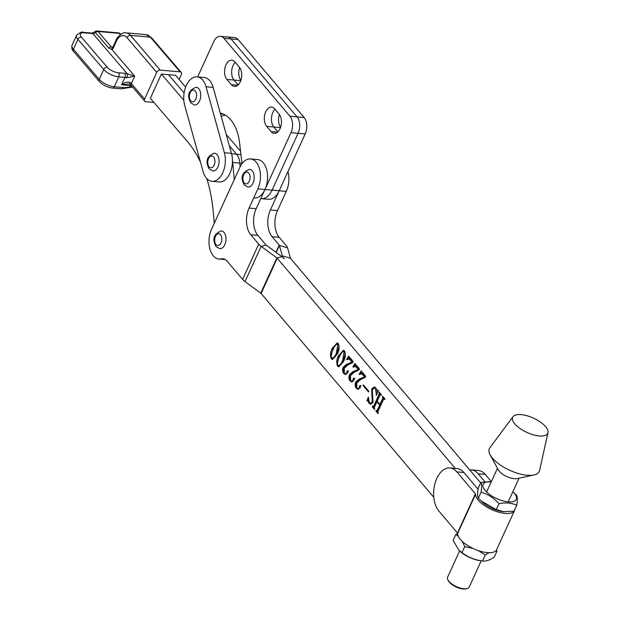 <?xml version="1.0" encoding="UTF-8"?>
<svg xmlns="http://www.w3.org/2000/svg" width="620" height="620" viewBox="0 0 620 620"><rect width="100%" height="100%" fill="white"/><g stroke="black" fill="none" stroke-linecap="round" stroke-linejoin="round"><path stroke-width="0.93" d="M231.353 84.677A10.54 6.316 -84.9 0 0 234.422 86.42A10.54 6.316 -84.9 0 0 240.297 81.747A10.54 6.316 -84.9 0 0 239.367 67.169L234.91 61.923A10.54 6.316 -84.9 0 0 231.841 60.171A10.54 6.316 -84.9 0 0 225.091 67.363A10.54 6.316 -84.9 0 0 226.897 79.422L231.353 84.677L237.754 85.242M271.126 131.611A10.54 6.316 -84.9 0 0 274.195 133.362A10.54 6.316 -84.9 0 0 280.062 128.689A10.54 6.316 -84.9 0 0 279.132 114.111L274.683 108.857A10.54 6.316 -84.9 0 0 271.614 107.113A10.54 6.316 -84.9 0 0 264.856 114.297A10.54 6.316 -84.9 0 0 266.67 126.364L271.126 131.611L277.528 132.184M226.897 79.422L234.004 80.058A10.54 6.316 -84.9 0 1 235.244 62.31A10.54 6.316 -84.9 0 0 234.004 80.058L238.126 84.917L234.004 80.058L240.738 80.654M266.67 126.364L273.776 126.992A10.54 6.316 -84.9 0 1 275.017 109.252A10.54 6.316 -84.9 0 0 273.776 126.992L277.892 131.858L273.776 126.992L280.511 127.596M220.503 113.855L220.728 113.879A41.563 24.901 95.1 0 1 222.115 113.607A41.563 24.901 95.1 0 0 220.728 113.879L223.433 114.119M260.795 198.617L261.33 198.671A19.297 11.563 -84.9 0 0 272.079 190.115L298.096 133.292A11.873 7.114 -84.9 0 0 297.05 116.87L230.996 38.913A11.873 7.114 -84.9 0 0 227.532 36.944L234.639 37.572A11.873 7.114 -84.9 0 1 238.096 39.541L304.149 117.506A11.873 7.114 -84.9 0 1 305.203 133.928L279.186 190.751L286.293 191.379A19.297 11.563 -84.9 0 0 287.967 171.562M220.294 113.111A41.563 24.901 95.1 0 1 239.529 142.6L242.048 163.665M254.223 198.036A19.297 11.563 -84.9 0 0 264.98 189.48L290.989 132.665A11.873 7.114 -84.9 0 0 289.943 116.234L223.89 38.277A11.873 7.114 -84.9 0 0 220.426 36.309A11.873 7.114 -84.9 0 0 213.815 41.571L197.625 76.927M433.791 497.31L261.097 293.5A1.488 0.605 24.6 0 0 260.749 293.183L245.016 281.604A10.393 4.239 -155.4 0 1 242.583 279.403L258.726 244.148L250.774 234.763L257.881 235.399L265.825 244.784A1.488 0.605 24.6 0 0 266.174 245.101L281.914 256.672A10.393 4.239 -155.4 0 1 284.34 258.881L283.526 257.92A10.393 4.239 -155.4 0 1 282.309 255.828L279.403 245.396A1.488 0.605 24.6 0 0 279.225 245.094L272.087 236.669A19.297 11.563 95.1 0 1 270.382 209.978L279.186 190.751A19.297 11.563 -84.9 0 1 268.437 199.299L261.33 198.671A19.297 11.563 -84.9 0 0 272.079 190.115L298.096 133.292A11.873 7.114 -84.9 0 0 297.05 116.87L230.996 38.913A11.873 7.114 -84.9 0 0 227.532 36.944L220.426 36.309M221.131 116.118L225.347 115.111M279.403 114.444A10.54 6.316 -84.9 0 0 280.612 127.294M239.63 67.502A10.54 6.316 -84.9 0 0 240.847 80.352M514.53 510.539L496.589 549.739A21.227 8.649 -155.4 0 1 487.227 552.629A21.227 8.649 -155.4 0 1 467.325 545.282A21.227 8.649 -155.4 0 1 457.653 533.425A1.488 0.605 24.6 0 0 457.467 533.014L438.882 511.074A23.607 14.136 95.1 0 1 434.821 484.065A23.607 14.136 95.1 0 1 449.95 467.968A23.607 14.136 95.1 0 1 456.824 471.882L475.408 493.814A1.488 0.605 24.6 0 1 475.602 494.233A21.227 8.649 -155.4 0 0 485.266 506.091A21.227 8.649 -155.4 0 0 505.176 513.438A21.227 8.649 -155.4 0 0 514.53 510.539A21.227 8.649 -155.4 0 0 514.825 509.516M449.95 467.968L457.049 468.596A23.607 14.136 95.1 0 1 463.93 472.51L456.824 471.882M478.067 489.203L463.93 472.51M478.136 473.781A23.607 14.136 -84.9 0 0 471.262 469.867L478.361 470.503A23.607 14.136 -84.9 0 1 485.243 474.409L478.136 473.781L484.91 481.771M471.262 469.867A23.607 14.136 -84.9 0 0 469.681 469.875M485.243 474.409L491.358 481.632M218.403 178.909A19.297 11.563 -84.9 0 0 224.386 152.729L206.034 86.738A19.297 11.563 -84.9 0 0 197.09 76.88A19.297 11.563 -84.9 0 0 186.124 85.909A19.297 11.563 -84.9 0 0 184.714 105.462L203.065 171.453A19.297 11.563 -84.9 0 0 212.009 181.311A19.297 11.563 -84.9 0 0 218.403 178.909M212.009 181.311L219.116 181.947A19.297 11.563 -84.9 0 0 225.502 179.544A19.297 11.563 -84.9 0 0 231.485 153.365L213.141 87.373A19.297 11.563 -84.9 0 0 204.197 77.516L197.09 76.88M185.651 87.079L175.584 75.322L161.378 74.051L150.381 98.285L187.302 141.399A118.761 71.137 95.1 0 1 200.508 162.254M179.126 79.461L181.358 74.547A2.968 2.054 139.4 0 0 181.242 72.408A2.968 2.054 139.4 0 0 180.11 71.866L160.216 70.091A2.968 2.054 139.4 0 0 156.728 72.354L144.607 99.06A2.968 2.054 139.4 0 0 144.724 101.2A2.968 2.054 139.4 0 0 145.855 101.742L153.954 102.463M156.728 72.354L126.999 37.634A12.47 7.471 -84.9 0 0 116.421 41.176L113.507 47.601A5.937 3.557 95.1 0 1 112.011 49.639L108.717 48.027L95.457 32.535A2.968 2.054 -40.6 0 1 92.845 33.589L84.32 32.829A8.905 3.604 24.4 0 0 81.398 37.092L107.221 67.247A8.905 3.604 24.4 0 0 118.513 72.765L124.667 73.315A8.905 3.604 -155.6 0 1 127.278 73.803L134.718 76.152L126.682 77.748A2.968 0.992 -74.6 0 0 127.278 73.803L92.845 33.589A2.968 1.775 95.1 0 0 91.985 33.108L94.906 31.798L95.457 32.535A2.968 2.054 -40.6 0 1 98.069 31.488L111.329 46.973L112.615 47.477M128.526 83.979L121.574 84.839C124.318 82.437 127.177 81.646 130.146 82.46A5.937 2.403 -155.6 0 1 131.347 83.576L144.607 99.06M144.724 101.2L131.463 85.715A2.968 2.054 -40.6 0 1 131.347 83.576L134.718 76.152L112.011 49.639A2.968 2.069 -128.5 0 1 112.53 47.523L113.173 46.585A2.968 1.201 -155.6 0 0 113.507 47.601M126.682 77.748A5.937 2.403 24.4 0 0 124.946 77.415L121.574 84.839L131.463 85.715L130.115 84.475A2.968 1.341 -52.6 0 1 130.146 82.46M234.251 179.622L232.725 162.463L239.831 163.099L240.157 166.757L239.831 163.099A14.841 8.889 -84.9 0 0 236.577 154.217L229.392 145.816L236.577 154.217L240.963 154.605M184.125 92.954L168.477 74.687L184.125 92.954M183.822 100.269L161.378 74.051M232.725 162.463A14.841 8.889 -84.9 0 0 232.469 160.502M206.793 178.576A118.761 71.137 95.1 0 1 213.311 212.435L214.272 223.254M240.56 151.202L226.238 134.47M242.001 163.292L239.831 163.099A14.841 8.889 -84.9 0 0 236.577 154.217L231.601 153.775M198.764 88.706A8.905 5.332 -84.9 0 0 196.168 87.226C188.465 90.125 186.698 95.364 190.851 102.951L194.587 104.974A8.905 5.332 -84.9 0 0 200.291 98.898A8.905 5.332 -84.9 0 0 198.764 88.706M480.686 482.864L290.633 258.555A1.488 0.605 -155.4 0 1 290.454 258.253L287.548 247.822A10.393 4.239 24.6 0 0 286.332 245.729L279.186 237.297A19.297 11.563 95.1 0 1 277.489 210.606L286.293 191.379M224.517 259.175L221.138 258.873A19.297 11.563 95.1 0 1 218.906 259.028A19.297 11.563 95.1 0 1 209.769 248.442A19.297 11.563 95.1 0 1 211.583 229.137L239.793 167.508A19.297 11.563 95.1 0 1 250.55 158.96L257.649 159.588A19.297 11.563 95.1 0 1 263.275 162.789A19.297 11.563 95.1 0 1 264.98 189.48L279.186 190.751M250.55 158.96A19.297 11.563 95.1 0 1 256.169 162.153A19.297 11.563 95.1 0 1 257.874 188.844L264.98 189.48L256.176 208.708A19.297 11.563 95.1 0 0 257.881 235.399M337.559 366.156C336.265 362.778 336.59 359.29 338.551 355.686L343.433 350.315L344.519 350.951C345.851 354.369 345.518 357.911 343.534 361.569L338.698 366.815L337.559 366.156L338.272 366.219L337.838 365.529M358.972 369.962L354.423 372.163L350.517 375.557L350.633 380.626L351.695 381.269L352.951 380.37L353.307 378.44L354.144 378.13L354.152 380.099L351.796 381.935L350.161 381.021C348.742 379.37 348.525 377.247 349.51 374.643L352.501 371.899L358.313 369.442L354.873 365.715L355.586 365.777L356.151 366.118L353.191 367.195L352.896 366.846L354.888 363.498L359.461 368.9L358.972 369.962M351.695 381.269L353.656 380.432L354.012 378.502L353.307 378.44L354.144 378.13M363.088 385.524L363.374 384.912L368.822 391.336L368.536 391.956L363.088 385.524L363.855 385.477M372.767 406.441L373.565 406.325L379.146 394.134L379.045 392.01L381.246 394.607L380.959 395.227L379.959 395.079L377.162 401.186L379.944 404.465L382.742 398.358L382.633 396.25L384.834 398.846L384.555 399.466L383.548 399.327L377.968 411.517L378.068 413.641L375.867 411.045L376.146 410.425L377.154 410.564L379.665 405.085L376.882 401.799L374.372 407.278L374.472 409.401L372.271 406.798L372.55 406.185L374.271 406.387L379.851 394.196L379.146 394.134M381.083 394.963L379.959 395.079M384.671 399.203L383.548 399.327M376.363 410.68L377.867 410.626L380.37 405.147L379.665 405.085M258.726 244.148A10.393 4.239 24.6 0 0 261.152 246.357L276.892 257.928A1.488 0.605 -155.4 0 1 277.233 258.246L455.336 468.449M375.526 388.5L374.433 387.795L372.326 389.926L373.038 402.403L370.582 404.248L368.985 403.24L367.683 400.753L366.908 400.784L368.342 397.056L369.349 402.713L370.45 403.457L372.263 401.752L371.628 389.096L374.248 386.911L375.844 387.919L377.123 390.375L378.037 390.507L376.456 395.328L375.526 388.5L376.239 388.562L374.433 387.795M368.505 400.985L366.908 400.784M377.231 392.964L377.115 390.368L378.037 390.507M365.226 377.347L360.677 379.548L356.771 382.943L356.887 388.012L357.949 388.655L359.205 387.756L359.561 385.826L360.398 385.516L360.406 387.485L358.058 389.321L356.415 388.407C354.997 386.756 354.779 384.625 355.764 382.029L358.755 379.285L364.576 376.828L361.135 373.101L361.84 373.163L362.406 373.504L359.445 374.581L359.158 374.232L361.142 370.884L365.715 376.286L365.226 377.347M357.949 388.655L359.918 387.818L360.274 385.888L359.561 385.826L360.398 385.516M352.71 362.576L348.161 364.777L344.263 368.172L344.371 373.24L345.433 373.883L346.688 372.984L347.045 371.054L347.89 370.745L347.89 372.713L345.542 374.55L343.899 373.635C342.48 371.985 342.263 369.861 343.248 367.257L346.239 364.513L352.059 362.057L348.618 358.329L349.324 358.391L349.889 358.732L346.929 359.809L346.642 359.461L348.626 356.113L353.199 361.514L352.71 362.576M345.433 373.883L347.401 373.046L347.758 371.117L347.045 371.054L347.89 370.745M331.305 358.771C330.003 355.392 330.336 351.904 332.297 348.3L337.172 342.93L338.264 343.565C339.589 346.983 339.264 350.525 337.28 354.183L332.444 359.429L331.305 358.771L332.018 358.833L331.584 358.143M250.774 234.763A19.297 11.563 95.1 0 1 249.07 208.072L257.874 188.844M221.138 258.873A14.841 8.889 95.1 0 1 222.851 258.749A14.841 8.889 95.1 0 1 227.176 261.214L242.583 279.403M379.851 394.196L379.719 392.987L379.006 392.917M379.719 392.987L378.758 392.631M381.424 394.994L380.672 395.142M382.742 398.358L383.454 398.42L380.657 404.527L379.944 404.465M383.454 398.42L383.315 397.226L382.602 397.157M383.315 397.226L382.354 396.87M385.02 399.233L384.26 399.389M378.293 413.137L376.572 411.107L375.867 411.045M377.069 410.742L377.867 410.626L377.069 410.742M380.37 405.147L377.596 401.861L376.882 401.799M374.705 408.898L372.984 406.867L372.271 406.798M373.48 406.503L374.271 406.387L373.48 406.503M370.93 404.24L368.985 403.24M369.698 403.302L369.14 402.45M368.396 400.814L367.613 400.846M367.714 400.597L368.466 398.644M370.45 403.457L371.163 403.519L372.976 401.814L372.263 401.752M372.976 401.814L372.426 396.226L371.713 396.165M372.426 396.226L372.341 389.166L371.628 389.096M372.341 389.166L374.612 386.988M377.828 390.437L378.75 390.569M376.495 395.196L376.084 395.157M368.768 391.453L363.8 385.586M359.918 387.818L359.205 387.756M360.274 385.888L361.111 385.578M358.43 389.329L356.415 388.407M357.128 388.469C355.71 386.818 355.493 384.695 356.477 382.091L355.764 382.029M356.477 382.091L359.468 379.347L358.755 379.285M359.468 379.347L364.576 376.828M365.281 376.898L362.406 373.504M359.639 374.279L359.158 374.232M360.429 373.356L361.584 371.403M353.656 380.432L352.951 380.37M354.012 378.502L354.857 378.192M352.175 381.943L350.161 381.021M350.866 381.083C349.455 379.432 349.238 377.309 350.215 374.705L349.51 374.643M350.215 374.705L353.214 371.961L352.501 371.899M353.214 371.961L358.313 369.442M359.026 369.512L356.151 366.118M353.377 366.893L352.896 366.846M354.167 365.971L355.33 364.017M347.401 373.046L346.688 372.984M347.758 371.117L348.595 370.806M345.913 374.558L343.899 373.635M344.612 373.697C343.193 372.047 342.976 369.923 343.961 367.319L343.248 367.257M343.961 367.319L346.952 364.576L346.239 364.513M346.952 364.576L352.059 362.057M352.764 362.127L349.889 358.732M347.123 359.507L346.642 359.461M347.913 358.585L349.068 356.632M337.388 363.359L339.264 355.748L338.551 355.686M339.264 355.748L343.767 350.393M339.07 366.808L338.272 366.219M344.96 351.641L344.24 351.571C342.263 351.602 340.675 353.338 339.481 356.779C337.799 359.623 337.249 362.545 337.846 365.537L339.078 365.893M338.551 365.599C340.527 365.56 342.116 363.87 343.317 360.538L345.379 353.284M344.953 351.633L344.24 351.571L342.612 360.468L343.317 360.538M337.846 365.537C339.814 365.49 341.403 363.808 342.612 360.468M331.134 355.981L333.01 348.363L332.297 348.3M333.01 348.363L337.505 343.007M332.816 359.422L332.018 358.833M338.698 344.255L337.985 344.185C336.001 344.216 334.42 345.952 333.219 349.393C331.537 352.238 330.995 355.159 331.584 358.151L332.816 358.507M332.297 358.213C334.265 358.174 335.854 356.485 337.063 353.152L339.117 345.898M338.69 344.247L337.985 344.185L336.35 353.082L337.063 353.152M331.584 358.151C333.56 358.104 335.149 356.423 336.35 353.082M533.967 474.966L517.289 478.57A11.873 4.844 -155.4 0 1 498.984 470.89A11.873 4.844 -155.4 0 1 498.325 469.89L490.157 454.91A27.443 11.183 24.6 0 0 491.683 457.227A27.443 11.183 24.6 0 0 533.967 474.966A27.443 11.183 24.6 0 0 539.555 470.572L547.979 432.667A19.297 7.866 24.6 0 0 546.119 427.289A19.297 7.866 24.6 0 0 528.434 416.167A19.297 7.866 24.6 0 0 513.019 416.663A19.297 7.866 24.6 0 0 514.313 423.282A19.297 7.866 24.6 0 0 533.533 434.868A19.297 7.866 24.6 0 0 547.979 432.667M513.019 416.663L489.839 447.811A27.443 11.183 24.6 0 0 490.157 454.91M217.108 154.698A8.905 5.332 -84.9 0 0 214.512 153.218C206.817 156.116 205.042 161.355 209.203 168.942L212.931 170.965A8.905 5.332 -84.9 0 0 218.643 164.889A8.905 5.332 -84.9 0 0 217.108 154.698M252.224 170.787A8.905 5.332 -84.9 0 0 249.628 169.306C241.924 172.205 240.157 177.444 244.311 185.031L248.047 187.054A8.905 5.332 -84.9 0 0 253.751 180.978A8.905 5.332 -84.9 0 0 252.224 170.787M224.006 232.415A8.905 5.332 -84.9 0 0 221.41 230.935C213.714 233.833 211.939 239.072 216.101 246.659L219.829 248.682A8.905 5.332 -84.9 0 0 225.54 242.606A8.905 5.332 -84.9 0 0 224.006 232.415M514.251 493.132A18.181 7.409 -155.4 0 1 508.261 501.898A18.181 7.409 -155.4 0 1 485.243 490.552A18.181 7.409 -155.4 0 1 491.28 481.794L480.918 482.344C481.833 483.755 481.88 487.041 481.074 492.226C487.893 494.156 493.869 497.976 498.999 503.68C505.765 502.332 511.686 502.859 516.77 505.269C517.576 500.107 517.529 496.814 516.615 495.396L512.88 491.683A18.181 7.409 -155.4 0 1 514.251 493.132M516.77 505.269L514.058 511.198L503.332 511.717A18.181 7.409 -155.4 0 1 482.36 502.115L478.353 498.154L481.074 492.226M504.075 511.795L496.279 509.617L481.182 501.014M478.353 498.154C477.446 496.752 477.392 493.458 478.206 488.281L480.918 482.344M496.279 509.617L498.999 503.68M459.04 550.366L459.9 551.164A18.181 7.409 24.6 0 0 480.872 560.767L482.538 560.929C474.85 560.031 467.999 557.248 461.985 552.575L459.04 550.366L453.119 540.439L455.839 534.51L458.296 536.277M495.535 551.079L496.93 551.219L494.218 557.148C489.475 560.286 485.576 561.55 482.538 560.929L485.251 555.001L489.188 552.73M462.443 541.547L464.706 546.646L472.928 548.413M478.369 550.638L485.251 555.001M457.653 533.386L455.839 534.51M464.706 546.646L461.985 552.575M496.93 551.219L496.457 549.986M467.147 588.574L466.147 588.837A10.982 4.48 -155.4 0 1 463.186 589A10.982 4.48 -155.4 0 1 448.275 580.653L447.818 579.731A11.873 4.844 24.6 0 0 448.911 581.343A11.873 4.844 24.6 0 0 463.946 588.752A11.873 4.844 24.6 0 0 467.147 588.574A11.873 4.844 24.6 0 0 469.177 587.132L481.229 560.806M459.637 550.924L447.586 577.243A11.873 4.844 24.6 0 0 447.818 579.731M223.89 38.277L238.096 39.541M289.943 116.234L304.149 117.506M290.989 132.665L305.203 133.928M457.653 533.425L475.602 494.233M457.467 533.014L475.408 493.814M224.386 152.729L231.485 153.365M206.034 86.738L213.141 87.373M124.667 73.315A2.968 1.775 -84.9 0 1 124.946 77.415L118.784 76.872L114.297 86.761L122.822 87.521A23.568 16.291 139.4 0 0 131.944 86.273M180.11 71.866L150.381 37.146L130.487 35.371L160.216 70.091M81.398 37.092A2.968 2.054 -40.6 0 0 77.911 39.347L73.424 49.243L99.247 79.399L103.734 69.502L77.911 39.347A11.873 4.805 -155.6 0 1 76.57 35.286L72.083 45.175A11.873 4.805 24.4 0 0 73.424 49.243A2.968 2.054 -40.6 0 0 73.532 51.383C71.935 49.98 71.455 47.91 72.083 45.175M108.717 48.027A2.968 2.054 -40.6 0 1 111.329 46.973L112.886 47.112M120.296 34.619L119.226 33.372L98.069 31.488A2.968 1.775 95.1 0 0 97.208 31A2.968 2.968 0 0 0 94.906 31.798M118.513 72.765A2.968 1.775 -84.9 0 1 118.784 76.872A11.873 4.805 -155.6 0 1 103.734 69.502A2.968 2.054 -40.6 0 1 107.221 67.247M112.639 88.087C107.307 87.35 102.881 85.173 99.355 81.538A2.968 2.054 -40.6 0 1 99.247 79.399A11.873 4.805 24.4 0 0 114.297 86.761A2.968 1.775 -84.9 0 1 112.639 88.087L121.163 88.846A2.968 1.775 -84.9 0 0 122.822 87.521M181.242 72.408L151.513 37.688A2.968 2.054 -40.6 0 0 150.381 37.146A15.438 9.246 -84.9 0 0 145.917 34.627L126.023 32.852A15.438 9.246 95.1 0 1 130.487 35.371A2.968 2.054 -40.6 0 0 126.999 37.634M116.421 41.176A2.968 1.201 -155.6 0 1 116.087 40.16L113.173 46.585M76.57 35.286C79.934 32.418 82.227 31.434 83.46 32.349A2.968 1.775 95.1 0 1 84.32 32.829M118.366 32.883A2.968 1.775 95.1 0 1 119.226 33.372A2.968 2.054 139.4 0 1 120.358 33.914A2.968 2.968 0 0 0 118.366 32.883L97.208 31M195.269 90.962A5.937 3.557 -84.9 0 0 190.224 92.605A5.937 3.557 -84.9 0 0 190.751 100.82A5.937 3.557 -84.9 0 0 195.788 99.169A5.937 3.557 -84.9 0 0 195.269 90.962M275.939 252.278L279.225 245.094M260.749 293.183L276.892 257.928L281.914 256.672L282.309 255.828L290.454 258.253M276.171 252.449L279.403 245.396L287.548 247.822M270.382 209.978L277.489 210.606M272.087 236.669L279.186 237.297M261.097 293.5L277.233 258.246M245.016 281.604L261.152 246.357L266.174 245.101M249.07 208.072L256.176 208.708M213.613 156.953A5.937 3.557 -84.9 0 0 208.576 158.596A5.937 3.557 -84.9 0 0 209.095 166.811A5.937 3.557 -84.9 0 0 214.14 165.16A5.937 3.557 -84.9 0 0 213.613 156.953M248.721 173.042A5.937 3.557 -84.9 0 0 243.683 174.685A5.937 3.557 -84.9 0 0 244.21 182.9A5.937 3.557 -84.9 0 0 249.248 181.249A5.937 3.557 -84.9 0 0 248.721 173.042M220.511 234.662A5.937 3.557 -84.9 0 0 215.473 236.313A5.937 3.557 -84.9 0 0 215.993 244.528A5.937 3.557 -84.9 0 0 221.03 242.877A5.937 3.557 -84.9 0 0 220.511 234.662M126.023 32.852C121.621 31.473 115.684 39.401 116.087 40.16M83.46 32.349L91.985 33.108M151.513 37.688L145.917 34.627M120.714 34.325L120.358 33.914M128.511 83.979L130.115 84.475M132.758 87.002L121.163 88.846M99.355 81.538L73.532 51.383M225.339 259.602L218.906 259.028M380.362 394.684L381.075 394.746M383.958 398.924L384.663 398.993M376.728 410.913L377.44 410.975M373.147 406.674L373.86 406.743M367.365 400.567L368.079 400.629M377.433 390.538L378.146 390.608M508.206 501.89L519.056 478.19M486.607 492.001L497.465 468.302"/></g></svg>
